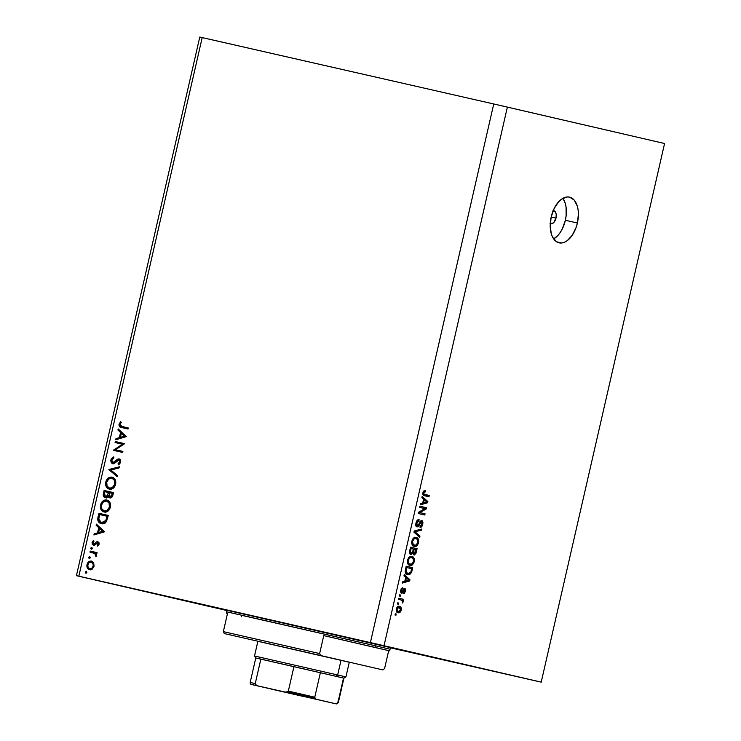 <?xml version="1.0" encoding="UTF-8"?>
<svg xmlns="http://www.w3.org/2000/svg" width="741" height="741" viewBox="0 0 741 741"><rect width="100%" height="100%" fill="white"/><g stroke="black" fill="none" stroke-linecap="round" stroke-linejoin="round"><path stroke-width="1.11" d="M553.194 210.648A6.697 3.844 -77.2 0 1 553.749 210.703A6.697 3.844 -77.2 0 1 556 218.104L551.184 217.002L556 218.104L553.851 222.467L551.526 223.81L550.063 223.467M565.364 220.272A23.443 13.449 102.8 0 0 562.901 198.301L565.226 203.219L566.059 207.063L566.133 215.751L565.364 220.272L577.396 223.013L565.364 220.272A23.443 13.449 102.8 0 1 553.657 238.917L557.825 235.536L560.242 232.452L562.363 228.784L565.364 220.272M551.202 216.946A23.443 13.449 -77.2 0 1 569.505 197.125A23.443 13.449 -77.2 0 1 577.396 223.013L576.128 227.413L572.284 235.193L567.226 240.658L564.475 242.251L561.724 242.983L556.611 241.798L552.666 237.287L551.332 233.989L550.192 225.922L551.202 216.946L554.194 208.425L558.733 201.672L561.372 199.292L566.874 196.976L569.533 197.125L574.145 200.024L577.258 205.961L578.1 209.805L578.406 214.038L577.396 223.013A23.443 13.449 -77.2 0 1 559.094 242.835A23.443 13.449 -77.2 0 1 551.202 216.946M422.5 654.794L452.195 661.574L422.5 654.794M168.392 596.922L198.088 603.702L168.392 596.922M207.174 605.758L432.864 657.313L207.174 605.758M222.532 609.454L226.459 610.362L222.532 609.454M463.255 664.279L501.861 673.097L463.255 664.279M360.339 640.437L398.945 649.255L360.339 640.437M119.607 585.612L158.213 594.43L119.607 585.612M538.8 681.609L391.211 647.995L541.217 682.137L664.575 143.513L507.381 107.102L384.023 645.726L541.217 682.137L370.389 642.595L493.747 103.972L202.2 37.578L78.833 576.192L370.389 642.595L76.425 575.674L199.783 37.05L76.425 575.674L226.524 610.445L76.425 575.674L78.833 576.192L202.2 37.578L199.783 37.05L493.747 103.972L370.389 642.595L384.023 645.726L507.381 107.102L493.747 103.972L664.575 143.513L541.217 682.137L538.8 681.609M122.422 444.23L115.077 442.553L115.309 441.525L124.673 443.655L115.522 449.741L122.895 451.417L122.654 452.445L113.299 450.315L122.422 444.23L113.299 450.315L122.654 452.445L122.895 451.417L115.522 449.741L124.673 443.655L115.309 441.525L115.077 442.553L122.422 444.23M112.641 463.727L111.289 462.755L110.752 460.513L111.252 458.809L113.225 457.067L113.697 456.882L113.947 457.947L112.651 458.716L111.743 460.522L112.688 462.643L114.207 462.31L117.949 459.003L119.357 458.948L120.524 460.078L120.542 462.662L118.393 464.885L118.032 463.829L119.801 461.56L118.94 459.92L114.596 463.227L112.641 463.727L118.94 459.92L119.746 461.865L118.032 463.829L118.393 464.885L120.681 462.199L119.134 458.892L117.569 459.198L112.882 462.708L111.808 460.105L113.947 457.947L113.697 456.882L110.854 459.883L111.808 460.105L110.854 459.883L112.641 463.727M108.871 469.646L119.375 466.802L119.116 467.895L110.872 470.026L117.374 475.518L117.124 476.611L108.871 469.646L117.124 476.611L117.374 475.518L110.872 470.026L119.116 467.895L119.375 466.802L108.899 469.507L110.77 469.933L119.144 467.775L110.77 469.933L108.899 469.507L110.742 470.081L108.871 469.646M105.768 482.067L108.158 478.13L110.048 477.167L112.03 477.148L115.142 479.649L115.698 483.919L113.243 488.208L111.335 489.171L109.325 489.171L107.528 488.31L106.232 486.642L105.768 482.067C105.203 485.79 106.389 488.162 109.325 489.171C112.437 489.532 114.54 487.874 115.633 484.216C116.17 480.501 114.966 478.149 112.03 477.148C108.955 476.815 106.871 478.454 105.768 482.067L106.732 482.289L105.768 482.067M100.535 504.917L102.925 500.981L104.814 500.018L106.797 499.999L109.909 502.5L110.465 506.77L108.01 511.058L106.102 512.022L104.092 512.022L102.295 511.16L100.998 509.493L100.535 504.917C99.97 508.641 101.156 511.012 104.092 512.022C107.204 512.383 109.307 510.725 110.4 507.066C110.937 503.352 109.733 500.999 106.797 499.999C103.721 499.666 101.637 501.305 100.535 504.917L101.498 505.14L100.535 504.917M96.386 524.137L104.472 531.834L93.903 534.974L94.163 533.863L97.553 532.862L98.738 527.675L96.135 525.258L96.386 524.137L96.135 525.258L98.738 527.675L97.553 532.862L94.163 533.863L93.903 534.974L104.509 531.686L96.386 524.137M85.28 572.08L86.28 571.311L86.845 572.441L86.16 573.21L85.354 572.812L85.28 572.08L85.845 573.21L86.845 572.441L86.28 571.311L85.28 572.08L86.836 572.441L85.28 572.08M91.504 561.094L93.672 562.789L94.07 566.226L92.217 569.144L89.522 569.736L87.308 567.912L86.993 564.614L88.707 561.78L91.504 561.094C89.281 560.844 87.771 562.021 86.993 564.614C86.567 567.291 87.41 569.005 89.522 569.736L92.217 569.144L94.07 566.226L93.672 562.789L91.504 561.094M88.67 557.288L89.67 556.519L90.087 558.001L88.744 558.01L88.67 557.288L89.235 558.418L90.226 557.64L89.67 556.519L88.67 557.288L90.226 557.649L88.67 557.288M92.282 552.638L95.997 553.684L94.589 553.36L95.682 555.352L96.506 555.546L95.441 555.852L96.367 556.065L95.441 555.852L96.034 556.574L96.478 555.741L95.811 553.444L96.821 553.675L97.052 552.647L92.088 551.526L91.856 552.545L92.088 551.526L90.217 551.091L97.052 552.656L90.217 551.091L89.985 552.119L90.217 551.091L97.052 552.647L96.821 553.675L95.811 553.444L96.534 555.083L96.034 556.574L94.82 553.508L89.985 552.119L92.616 552.721M90.782 548.062L91.782 547.284L92.347 548.414L91.662 549.192L90.856 548.785L90.782 548.062L91.347 549.192L92.347 548.414L91.782 547.284L90.782 548.062L92.338 548.423L90.782 548.062M97.793 541.717L98.933 542.597L99.174 543.811L97.645 546.154L97.219 545.33L98.303 543.829L97.766 542.81L94.348 545.33L92.227 544.329L92.162 542.125L93.542 540.291L94.014 541.115L92.866 543.162L93.681 544.329L96.478 541.967L97.793 541.717L96.654 541.866L93.681 544.329L92.921 542.607L94.014 541.115L93.542 540.291L92.069 542.468L93.477 545.357L94.626 545.209L97.599 542.755L98.266 544.051L97.219 545.33L97.645 546.154L99.109 544.237L97.793 541.717M101.285 523.711L98.794 522.22L97.849 520.312L98.868 513.3L108.232 515.43L106.065 522.007L104.185 523.498L101.285 523.711C103.397 524.22 105.148 523.405 106.537 521.284L108.232 515.43L98.868 513.3L98.062 516.838L99.035 517.07L98.062 516.838C97.247 520.525 98.321 522.813 101.285 523.711M103.397 493.543L104.101 490.449L113.466 492.58L112.289 496.692L110.353 497.961L108.732 497.322L108.112 496.137L106.463 497.73L104.676 497.6L103.499 496.238L103.397 493.543C102.943 495.72 103.545 497.137 105.222 497.795L108.112 496.137L109.807 497.915C111.521 497.989 112.576 496.961 112.956 494.812L113.466 492.58L104.101 490.449L113.466 492.589L104.101 490.449L103.397 493.543L104.37 493.765L103.397 493.543M118.199 428.928L126.285 436.625L115.716 439.765L115.967 438.653L119.357 437.644L120.542 432.466L117.939 430.049L118.199 428.928L117.939 430.049L120.542 432.466L119.357 437.644L115.967 438.653L115.716 439.765L126.285 436.625L118.199 428.928M119.977 424.436L120.524 426.056L128.258 427.983L128.026 429.011L119.56 426.686L119.032 424.158L120.746 421.648L121.329 422.416L119.977 424.436L121.329 422.416L120.746 421.648L119.032 424.158C118.866 426.316 119.755 427.455 121.7 427.566L128.026 429.011L128.258 427.983L122.033 426.566L128.258 427.992L122.033 426.566L119.977 424.436M424.862 508.613L419.647 507.409L419.915 506.223L426.464 507.742L426.177 509.002L419.851 512.615L425.075 513.828L424.797 515.014L418.248 513.494L418.545 512.226L424.862 508.613L418.545 512.226L418.248 513.494L424.797 515.014L425.075 513.828L419.851 512.615L426.177 509.002L426.464 507.742L419.915 506.223L419.647 507.409L424.862 508.613M417.081 526.971L415.905 525.601L416.09 522.553L417.239 520.293L419.082 519.626L418.897 520.83L417.767 521.201L416.887 522.683L417.1 525.684L418.211 525.378L421.008 520.608L422.25 520.803L422.935 522.368L422.583 524.961L421.342 526.981L420.008 527.342L422.037 523.943L422 522.248L421.259 521.71L418.628 526.258L417.081 526.971L419.054 525.573L420.693 521.951L421.444 521.729L421.99 524.146L420.193 526.129L420.008 527.342C421.286 527.462 422.203 526.443 422.768 524.285L421.731 520.553L417.331 525.786L416.738 523.211L418.897 520.83L419.082 519.626C417.665 519.45 416.637 520.553 415.997 522.933C415.534 525.128 415.896 526.471 417.081 526.971M419.693 537.318L413.969 532.195L414.247 530.973L421.583 529.074L421.296 530.297L414.886 531.695L419.971 536.076L419.693 537.318L419.971 536.076L414.886 531.695L421.296 530.297L421.583 529.074L414.247 530.973L413.969 532.195L419.693 537.318M411.829 541.143L413.043 538.568L414.895 537.373L416.729 537.568L418.23 538.911L418.406 543.227L415.923 546.339L414.145 546.45L412.468 545.413L411.644 543.107L411.829 541.143L412.061 544.737L414.145 546.45C416.025 546.978 417.498 545.728 418.545 542.708C418.915 539.467 418.119 537.697 416.136 537.382L413.626 538.012L411.829 541.143L412.598 541.319L411.829 541.143M407.476 560.14L408.699 557.556L410.551 556.371L412.385 556.556L413.876 557.908L414.062 562.215L411.57 565.337L409.792 565.439L408.115 564.401L407.3 562.095L407.476 560.14L407.707 563.734L409.792 565.439C411.681 565.967 413.145 564.725 414.191 561.706C414.571 558.464 413.765 556.686 411.783 556.371L409.273 557.01L407.476 560.14L408.245 560.307L407.476 560.131M405.697 577.313L403.965 575.859L404.253 574.627L409.958 579.795L409.699 580.953L402.307 583.084L402.595 581.852L404.781 581.305L405.697 577.313L404.781 581.305L402.595 581.852L402.307 583.084L409.699 580.953L409.958 579.795L404.253 574.627L403.965 575.859L405.697 577.313M395.944 615.206L395.009 614.984L395.277 613.798L396.213 614.011L395.944 615.206L396.213 614.011L395.277 613.798L395.009 614.984L395.944 615.206M398.084 612.733L396.537 611.686L396.222 609.343L397.241 607.027L399.279 606.295L401.001 607.398L401.307 609.723L400.307 612.01L398.084 612.733C399.427 613.14 400.483 612.27 401.233 610.102C401.502 607.787 400.918 606.527 399.492 606.342C398.13 605.888 397.065 606.768 396.296 608.954C396.027 611.297 396.63 612.557 398.084 612.733M398.454 604.221L397.519 604.008L397.787 602.822L398.732 603.035L398.454 604.221L398.732 603.035L397.787 602.822L397.519 604.008L398.454 604.221M401.038 599.978L398.575 599.404L398.843 598.219L403.604 599.321L403.336 600.506L402.576 600.33L403.141 601.655L402.585 602.989L402.168 600.645L401.038 599.978L401.965 600.414L402.585 602.989L403.104 601.933L402.576 600.33L403.336 600.506L403.604 599.321L398.843 598.219L398.575 599.404L401.038 599.978M400.288 596.209L399.353 595.996L399.631 594.81L400.566 595.023L400.288 596.209L400.566 595.023L399.631 594.81L399.353 595.996L400.288 596.209M401.483 593.365L400.436 591.753L401.307 588.493L402.771 587.724L401.252 590.438L401.761 592.161L403.826 588.697L405.058 588.456L405.596 591.04L404.169 593.569L403.558 593.689L404.845 591.179L404.605 589.549L402.687 592.874L401.483 593.365L404.605 589.549L404.845 591.179L403.558 593.689L405.54 591.29L404.781 588.345L402.131 591.976L401.641 592.152L401.252 590.438L402.771 587.724L400.594 590.197L401.483 593.365M407.726 574.655L406.096 573.784L405.216 572.006L406.188 566.17L412.737 567.689L411.551 572.487L409.662 574.544L407.726 574.655L411.459 572.691L412.737 567.689L406.188 566.17L405.41 569.533C404.975 572.7 405.744 574.405 407.726 574.655M410.866 554.592L409.504 552.749L410.533 547.173L417.081 548.692L415.923 553.407L414.265 555.018L412.83 553.397L410.866 554.592L412.83 553.397L413.913 554.99L416.275 552.24L417.081 548.692L410.533 547.173L409.727 550.693C409.236 552.906 409.616 554.203 410.866 554.592M423.602 499.119L421.879 497.665L422.157 496.433L427.872 501.592L427.603 502.75L420.221 504.89L420.499 503.658L422.685 503.111L423.602 499.119L422.685 503.111L420.499 503.658L420.221 504.89L427.603 502.75L427.872 501.592L422.157 496.433L421.879 497.665L423.602 499.119M422.935 492.645L423.806 490.968L425.538 490.653L425.353 491.857L423.889 492.339L423.75 493.951L429.252 495.572L428.983 496.757L423.806 495.479L422.935 494.516L422.935 492.645C422.713 494.645 423.241 495.673 424.537 495.729L428.983 496.757L429.252 495.572L423.917 494.173L423.685 492.876L425.353 491.857L425.538 490.653L423.806 490.968L422.935 492.645M552.999 210.666L554.453 211L555.583 212.287L556.204 214.325L556 218.104A6.697 3.844 -77.2 0 1 550.776 223.763A6.697 3.844 -77.2 0 1 550.248 223.578M395.277 613.798L396.213 614.011L395.277 613.798M398.065 606.416L398.565 607.379M400.548 609.945L401.233 610.102L400.548 609.945M397.648 611.381L396.796 612.029M396.741 612.057L397.834 611.149M398.63 607.657L397.898 606.249M399.223 607.527L400.557 609.908L398.306 611.529L396.287 611.075L398.306 611.529L396.287 608.991L399.223 607.527L397.204 607.064L399.223 607.527L397.371 608.204L397.241 610.89L398.917 611.594L400.159 610.843L400.594 608.917L399.223 607.527M397.787 602.822L398.732 603.035L397.787 602.822M398.843 598.228L403.604 599.321L400.937 598.709L400.668 599.886L400.937 598.709L398.843 598.228M401.177 600.015L402.576 600.33L401.177 600.015M402.243 601.738L403.104 601.933L402.243 601.738M399.631 594.81L400.566 595.023L399.631 594.81M401.214 588.613L402.585 588.928L401.214 588.613M400.575 590.281L401.252 590.438L400.575 590.281M400.455 591.874L401.641 592.152L400.455 591.874M404.855 591.133L405.54 591.29L404.855 591.133M403.4 589.28L404.605 589.549L403.4 589.28M403.224 589.632L404.123 589.836L403.224 589.632M402.659 590.901L403.549 591.105L402.659 590.901M407.967 579.342L409.958 579.795L407.967 579.342M407.791 580.518L409.699 580.953L407.791 580.518M406.374 577.878L409.152 580.212L404.873 580.916L405.633 581.092L406.374 577.878L405.605 577.702L406.374 577.878L405.633 581.092L409.152 580.212L406.374 577.878M406.179 566.18L412.737 567.689L410.06 567.078L409.792 568.254L410.06 567.078L406.179 566.18M411.227 570.727L411.996 570.903L411.227 570.727M410.616 572.506L411.459 572.691L410.736 572.284L408.013 573.469L405.475 572.886L408.013 573.469L405.29 572.358L406.513 572.645L406.216 569.57L405.447 569.394L406.216 569.57L406.679 567.532L411.7 568.699L410.736 572.284L411.7 568.699L405.911 567.356L406.679 567.532L405.994 571.135L406.513 572.645L408.689 573.562L410.597 572.524M407.828 573.423L406.457 574.09M406.003 574.145L407.967 573.293M410.458 556.389L411.311 557.51L409.653 557.917L408.245 560.307C409.023 558.075 410.116 557.158 411.505 557.556C413.061 557.723 413.7 559.047 413.432 561.539L414.191 561.706L413.432 561.53L411.681 564.105L407.698 563.716L410.088 564.262C408.587 564.049 407.976 562.734 408.245 560.307L408.884 563.642L410.671 564.327L412.228 563.744L413.432 561.539L413.293 558.918L412.181 557.788L409.236 557.037L411.283 557.519M409.792 564.188L408.541 564.837M408.347 564.874L409.078 564.642M411.375 557.667L410.264 556.25M410.533 547.182L417.081 548.692L414.414 548.081L414.145 549.257L414.414 548.081L410.533 547.182M415.506 552.064L416.275 552.24L415.506 552.064M411.95 553.194L412.83 553.397L411.95 553.194L412.82 551.258L411.125 553.407L409.541 553.045L411.125 553.407L409.523 551.888L410.31 552.064L410.486 550.896L409.727 550.72L410.486 550.896L411.033 548.544L416.044 549.702L414.071 553.777L412.839 553.499L414.071 553.777L412.524 552.323L413.404 552.527L413.608 551.341L412.848 551.174L413.608 551.341L414.089 549.248L413.33 549.072L412.82 551.258L413.33 549.072L410.264 548.368L411.033 548.544L410.44 552.823L411.95 553.203M415.599 551.647L416.044 549.702L414.089 549.248L413.561 553.416L414.84 553.564L415.599 551.647M414.812 537.401L415.655 538.522L414.006 538.929L412.598 541.319C413.376 539.077 414.46 538.161 415.858 538.568C417.405 538.735 418.044 540.059 417.776 542.542L418.545 542.708L417.776 542.532L416.025 545.117L412.052 544.728L414.432 545.265C412.941 545.061 412.329 543.737 412.598 541.319L413.228 544.644L415.016 545.339L416.581 544.746L417.822 542.338L417.646 539.92L416.535 538.8L413.589 538.049L415.636 538.522M414.136 545.2L412.885 545.848M412.7 545.885L413.432 545.654M415.72 538.67L414.617 537.253M418.943 529.759L421.296 530.297L418.943 529.759M414.228 531.065L416.025 531.482L414.228 531.065M414.117 531.529L414.886 531.695L414.117 531.529M414.006 532.029L415.803 532.436L414.006 532.029M417.739 535.576L419.971 536.076L417.739 535.576M417.127 520.423L418.897 520.83L417.127 520.423M415.979 523.035L416.738 523.211L415.979 523.035M415.868 525.452L417.331 525.786L415.868 525.452M422 524.109L422.768 524.285L422 524.109M420.091 521.423L421.444 521.729L420.091 521.423M419.888 521.766L420.693 521.951L419.888 521.766M419.11 523.498L419.841 523.665L419.11 523.498M418.202 525.378L419.054 525.573L418.202 525.378M415.71 525.925L416.173 525.323M420.258 521.766L420.156 521.201M419.915 506.233L426.464 507.742L423.787 507.131L423.519 508.307L423.787 507.131L419.915 506.233M424.75 508.678L426.177 509.002L424.75 508.678M418.517 512.309L425.075 513.828L422.398 513.217L422.129 514.393L422.398 513.217L418.517 512.318M425.871 501.138L427.872 501.592L425.871 501.138M425.695 502.315L427.603 502.75L425.695 502.315M424.278 499.684L427.057 502.018L422.778 502.722L423.546 502.889L424.278 499.684L423.509 499.508L424.278 499.684L423.546 502.889L427.057 502.018L424.278 499.684M423.407 491.413L425.353 491.857L423.407 491.413M422.926 492.7L423.685 492.876L422.926 492.7M422.815 493.923L423.917 494.173L422.815 493.923M422.833 494.099L429.252 495.572L426.575 494.96L426.307 496.137L426.575 494.96L422.842 494.099M90.495 569.81L89.291 568.551M87.827 564.809L86.993 564.614L87.827 564.809M90.8 562.058L92.43 561.456M92.662 561.446L90.578 562.215M89.179 568.338L90.726 569.931M93.625 562.715L91.263 562.113C92.875 562.678 93.533 563.984 93.236 566.031L94.07 566.226L93.236 566.031C92.606 568.004 91.449 568.903 89.754 568.708C88.151 568.152 87.512 566.846 87.836 564.799C88.429 562.827 89.578 561.928 91.263 562.113L93.653 562.734M89.754 568.708L91.625 569.144L89.754 568.708L91.893 568.18L93.236 566.031L92.958 563.521L91.263 562.113L89.133 562.641L87.836 564.799L88.059 567.319L89.754 568.708M96.46 553.796L92.486 552.684L95.904 553.546M94.82 553.231L95.32 553.37M98.331 545.58L97.219 545.33L98.331 545.58M99.109 544.246L98.266 544.051L99.109 544.246M99.127 543.107L97.599 542.755L99.127 543.107M94.459 545.283L93.959 544.394M92.903 542.662L92.069 542.468L92.903 542.662M95.283 544.7L93.681 544.329L95.283 544.7M95.506 544.45L94.394 544.2L95.506 544.45M96.423 543.329L95.394 543.088L96.423 543.329M98.812 542.18L97.849 542.829L98.525 542.301L96.654 541.866L98.683 542.227M93.857 543.866L94.626 545.441M96.024 534.354L94.163 533.863L96.034 534.298L99.424 533.288L97.553 532.862L99.424 533.288L99.544 532.751L96.024 534.354M100.48 528.666L100.609 528.111L98.738 527.675L100.609 528.111L98.007 525.693L96.135 525.258L98.016 525.647L100.48 528.666M101.443 528.889L104.5 531.732L101.443 528.889L99.572 528.453L101.443 528.889M104.49 531.788L100.507 532.974L104.49 531.788M102.666 531.334L98.636 532.538L100.507 532.974L98.636 532.538L99.572 528.453L102.666 531.334L104.49 531.76L102.666 531.334L99.572 528.453L98.636 532.538L102.666 531.334M100.507 514.754L100.739 513.735L98.868 513.3L108.232 515.44L100.739 513.735L100.507 514.754M102.23 523.841L100.322 522.192M100.211 522.016L102.239 523.85M105.194 523.1L103.694 523.183M104.592 523.211L103.99 523.211M102.86 522.961L102.351 522.72M103.397 523.118L101.526 522.692L98.785 519.172L99.6 514.541L108.001 516.458L107.037 516.236L106.852 517.042L107.816 517.264L106.852 517.042L105.787 520.497L106.806 520.728L105.787 520.497L101.526 522.692L104.768 523.192M103.138 510.401L105.027 512.133L103.231 510.549M105.463 500.953L107.723 500.323M108.177 500.351L104.796 501.416M105.027 512.133L105.491 512.318M109.575 501.935L106.565 501.027C108.946 501.879 109.9 503.834 109.427 506.9L110.39 507.122L109.427 506.9C108.538 509.873 106.843 511.234 104.333 510.994C101.934 510.141 100.998 508.169 101.508 505.093C102.388 502.139 104.073 500.786 106.565 501.027L109.9 502.176M107.834 511.41L107.371 511.503M104.333 510.994L106.204 511.429L104.333 510.994L107.139 510.438L109.372 507.14L109.075 503.13L106.769 501.073L103.425 501.861L101.508 505.093L101.813 508.882L104.333 510.994M110.761 497.906L110.085 496.896L110.844 497.961M109.279 496.405L111.826 497.304L110.02 496.887L109.27 492.7L112.271 493.386L111.956 494.775L112.91 494.997L111.956 494.775L110.02 496.887L111.446 496.174L112.271 493.386L113.234 493.608L108.306 492.487L108.158 493.163L109.112 493.386L108.158 493.163L107.556 495.275L108.918 495.59L107.556 495.275L105.454 496.766L107.325 497.202L105.454 496.766L104.5 493.154L104.833 491.691L109.27 492.709L109.279 496.405M106.195 497.804L105.407 496.757M105.741 491.904L105.972 490.885L105.741 491.904M105.37 496.674L106.547 498.035M105.667 497.23L106.065 497.702M110.224 497.22L110.604 497.757M108.371 487.55L110.261 489.282L108.464 487.698M110.696 478.102L112.956 477.473M113.41 477.5L110.029 478.566M110.261 489.282L110.724 489.468M114.809 479.084L111.798 478.177C114.179 479.029 115.133 480.983 114.66 484.049L115.624 484.271L114.66 484.049C113.771 487.022 112.076 488.384 109.566 488.143C107.167 487.291 106.232 485.318 106.741 482.243C107.621 479.288 109.307 477.936 111.798 478.177L115.133 479.325M113.067 488.56L112.604 488.652M109.566 488.143L111.437 488.578L109.566 488.143L112.373 487.587L114.605 484.29L114.309 480.279L112.002 478.223L108.658 479.01L106.741 482.243L107.047 486.031L109.566 488.143M117.347 475.657L110.77 469.933L117.347 475.657M114.735 463.134L112.882 462.708L114.735 463.134M115.161 462.801L113.901 462.504L115.161 462.801M116.93 461.032L115.865 460.782L116.93 461.032M119.023 459.939L117.569 459.198L120.033 459.364M119.486 464.162L118.032 463.829L119.486 464.162M120.7 462.088L119.746 461.865L120.7 462.088M120.616 460.309L118.94 459.92L120.616 460.309M113.595 463.699L112.901 462.708M112.808 462.477L113.79 463.847M120.209 459.318L118.986 459.985M116.948 442.979L117.18 441.96L115.309 441.525L124.673 443.664L117.18 441.96L116.948 442.979M117.393 450.176L122.895 451.426L117.393 450.176M115.17 450.741L113.354 450.083L115.226 450.519L116.18 449.898L115.17 450.741M117.828 439.135L115.967 438.653L117.838 439.089L121.228 438.079L119.357 437.644L121.228 438.079L121.348 437.533L117.828 439.135M122.284 433.457L122.413 432.901L120.542 432.466L122.413 432.901L119.81 430.484L117.939 430.049L119.82 430.438L122.284 433.457M123.247 433.68L126.303 436.523L124.479 436.125L120.44 437.329L122.311 437.755L126.294 436.579L122.311 437.755L120.44 437.329L121.376 433.244L123.247 433.68L121.376 433.244L124.479 436.125L126.303 436.551L123.247 433.68M123.136 427.9L120.922 426.251M119.996 424.38L119.032 424.158L119.996 424.38M120.857 425.982L121.663 427.316L123.571 428.002M106.852 517.042L107.037 516.236L99.6 514.541L98.794 518.756L99.266 521.043L101.258 522.618L103.916 522.442L105.787 520.497L106.852 517.042M107.556 495.275L108.306 492.487L104.833 491.691L104.249 494.793L104.685 496.266L106.083 496.757L107.556 495.275M121.376 433.244L120.44 437.329L124.479 436.125L121.376 433.244M258.6 641.474L349.28 662.241M391.915 647.94L391.924 647.949C391.702 647.467 391.081 647.893 390.053 649.227L375.317 645.763A1.677 1.371 103 0 1 377.03 644.438L376.4 644.466M406.448 651.135L189.668 601.618L406.448 651.135M389.683 650.857L390.053 649.227L375.317 645.763L374.937 647.393L389.683 650.857L388.682 650.654L384.57 668.604L382.838 669.92L320.631 655.516L319.64 653.562L223.347 631.638L227.459 613.678L226.459 613.474L227.459 613.678L223.347 631.638L319.64 653.562L323.752 635.611L374.937 647.393L375.317 645.763L226.839 611.844C226.45 610.167 226.07 609.51 225.709 609.88M241.223 616.873L241.575 615.308L375.317 645.763A1.677 1.371 -77 0 1 377.03 644.438L226.172 609.991M320.631 655.516L224.338 633.583L320.631 655.516L319.64 653.562L323.752 635.611L389.627 650.839L323.752 635.611L388.682 650.654L384.57 668.604L382.838 669.92L320.631 655.516M257.877 641.308L349.168 662.213M223.347 631.638L224.338 633.583L223.347 631.638M227.543 610.325L245.623 614.53M388.979 647.301L390.794 647.708M391.813 647.921L240.612 613.372M268.325 688.37L325.04 701.329L268.325 688.37M256.182 658.082L335.96 676.301L337.664 674.968L254.524 655.98L337.664 674.968L341.036 660.277L337.664 674.968L345.927 676.913L337.664 674.968L335.96 676.301L320.371 672.708L343.917 678.172L337.683 703.052L335.321 703.672L316.611 699.337L315.397 698.763L314.768 697.188L320.371 672.708L343.518 678.071L337.915 702.551M262.777 657.915L254.524 655.98L255.775 657.98L250.171 682.461L255.247 683.591L260.851 659.11L293.936 666.641L260.851 659.11L293.936 666.641L288.332 691.121L287.619 691.918L285.72 692.187L258.035 685.944L255.534 684.61L255.247 683.591L260.851 659.11L255.775 657.98M251.783 684.499L330.634 702.588M250.171 682.461C250.31 684.202 251.051 684.943 252.394 684.712L336.294 703.904L251.44 684.471L258.035 685.944L256.275 685.258L255.247 683.591L250.569 682.563M320.371 672.708L293.936 666.641L288.332 691.121L314.768 697.188L320.371 672.708M335.321 703.672L329.699 702.44L336.886 703.941L338.313 702.653L343.917 678.172L345.927 676.913L349.289 662.195M286.6 692.187L316.611 699.337L315.397 698.763L314.768 697.188L288.332 691.121M287.906 691.742L314.795 697.911L287.906 691.742M337.683 703.052L335.645 703.728L337.683 703.052M288.054 691.612L285.248 692.122L286.674 692.177M226.459 613.474L226.839 611.844M257.887 641.261L254.524 655.98M302.939 696.345L271.132 689.047"/></g></svg>
